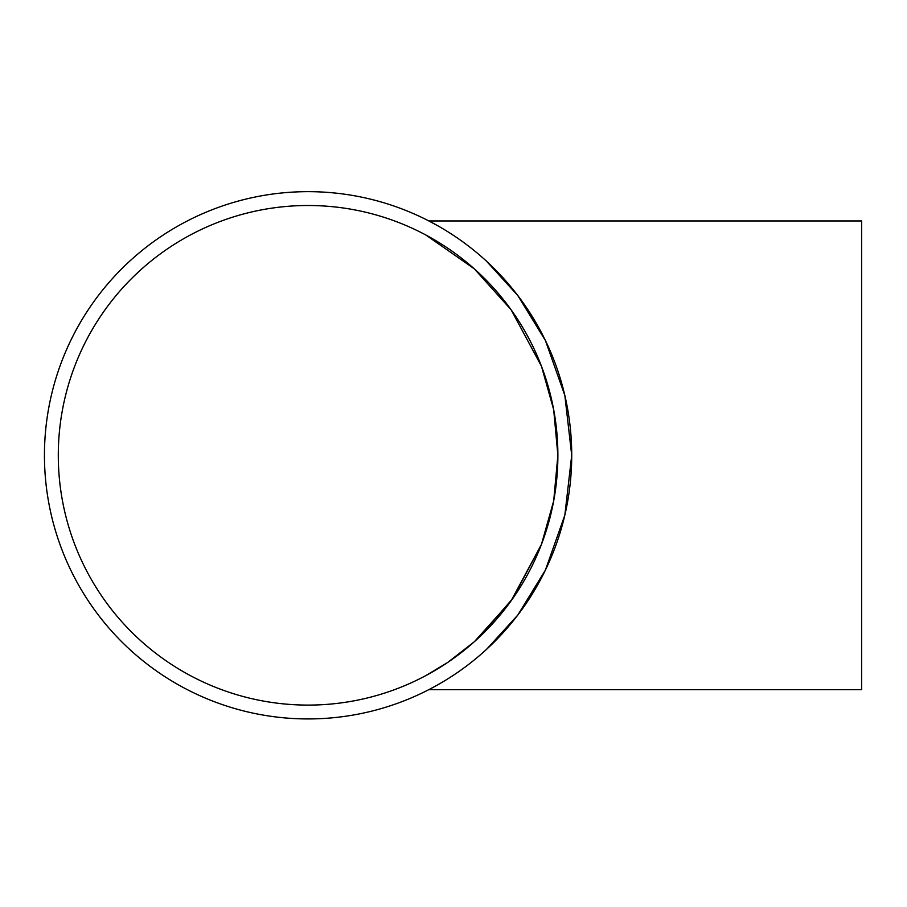 <?xml version="1.0" encoding="UTF-8"?>
<svg xmlns="http://www.w3.org/2000/svg" width="907" height="907" viewBox="0 0 907 907"><rect width="100%" height="100%" fill="white"/><g stroke="black" fill="none" stroke-linecap="round" stroke-linejoin="round"><path stroke-width="1.36" d="M425.814 234.981L474.327 268.846L511.106 309.763L541.468 366.247L553.689 409.703L557.884 455.303L553.689 500.902L541.468 544.336M477.762 638.619L512.636 598.677L541.468 544.347L511.106 600.831L474.327 641.748L447.684 662.45M447.639 662.484L425.814 675.613M308.085 205.504A249.799 249.799 0 0 1 524.416 580.197A249.799 249.799 0 0 1 91.754 580.197A249.799 249.799 0 0 1 308.085 205.504M428.864 220.957L438.07 225.934L428.864 220.957L861.65 220.957L861.65 689.637L428.864 689.637L438.07 684.66L428.864 689.637M486.583 649.31L517.772 615.105L545.402 570.106L564.846 515.119L571.716 455.303L564.846 395.475L545.402 340.488L517.772 295.501L486.583 261.284M308.085 191.66A263.631 263.631 0 0 0 79.771 587.112A263.631 263.631 0 0 0 536.4 587.112A263.631 263.631 0 0 0 308.085 191.66"/></g></svg>
